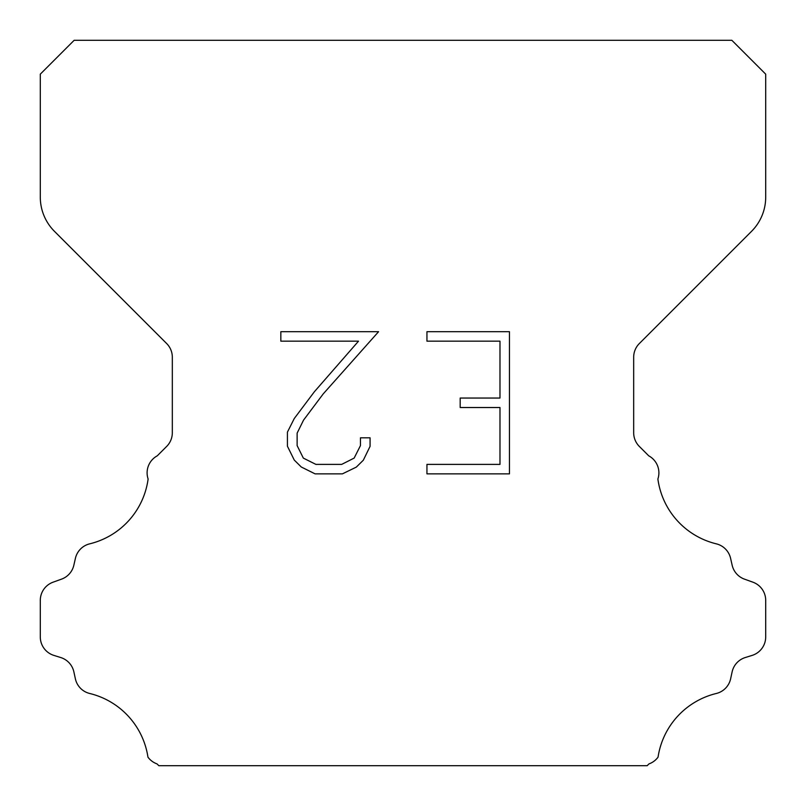 <?xml version="1.0" encoding="UTF-8"?>
<svg xmlns="http://www.w3.org/2000/svg" width="806" height="806" viewBox="0 0 806 806"><rect width="100%" height="100%" fill="white"/><g stroke="black" fill="none" stroke-linecap="round" stroke-linejoin="round"><path stroke-width="1.21" d="M499.982 464.397L499.982 407.524L460.186 407.524L460.186 398.043L499.982 398.043L499.982 341.17L426.948 341.17L426.948 331.689L509.463 331.689L509.463 473.868L426.948 473.868L426.948 464.397L499.982 464.397M370.075 437.819L370.075 446.343L363.315 460.226L356.282 467.127L342.399 473.868L315.096 473.868L301.303 467.017L294.271 460.075L287.42 446.202L287.42 432.127L294.271 418.526L314.35 391.776L358.509 341.17L280.841 341.17L280.841 331.689L378.588 331.689L323.236 393.872L303.519 420.158L297.132 433.124L297.132 445.607L303.338 458.11L315.922 464.397L341.663 464.397L354.156 458.09L360.453 445.607L360.453 437.819L370.075 437.819M74.152 40.3L731.848 40.3L765.7 74.152L765.7 197.148A48.36 48.36 0 0 1 751.535 231.342L639.339 343.537A19.344 19.344 0 0 0 633.677 357.219L633.677 432.762A19.344 19.344 0 0 0 639.339 446.433L648.749 455.833A19.344 19.344 0 0 1 657.887 479.006A77.376 77.376 0 0 0 716.302 543.838A19.344 19.344 0 0 1 730.599 558.367L732.15 565.207A19.344 19.344 0 0 0 744.452 579.131L752.915 582.184A19.344 19.344 0 0 1 765.7 600.379L765.7 636.942A19.344 19.344 0 0 1 752.099 655.409L745.278 657.535A19.344 19.344 0 0 0 732.11 671.942L730.639 678.753A19.344 19.344 0 0 1 716.292 693.482A77.376 77.376 0 0 0 658.049 757.156A19.344 19.344 0 0 1 648.961 763.907L647.168 765.7L158.832 765.7L157.039 763.907A19.344 19.344 0 0 1 147.951 757.156A77.376 77.376 0 0 0 89.708 693.482A19.344 19.344 0 0 1 75.361 678.753L73.89 671.942A19.344 19.344 0 0 0 60.722 657.535L53.901 655.409A19.344 19.344 0 0 1 40.3 636.942L40.3 600.379A19.344 19.344 0 0 1 53.085 582.184L61.548 579.131A19.344 19.344 0 0 0 73.85 565.207L75.401 558.367A19.344 19.344 0 0 1 89.698 543.838A77.376 77.376 0 0 0 148.113 479.006A19.344 19.344 0 0 1 157.251 455.833L166.661 446.433A19.344 19.344 0 0 0 172.323 432.762L172.323 357.219A19.344 19.344 0 0 0 166.661 343.537L54.465 231.342A48.36 48.36 0 0 1 40.3 197.148L40.3 74.152L74.152 40.3"/></g></svg>

